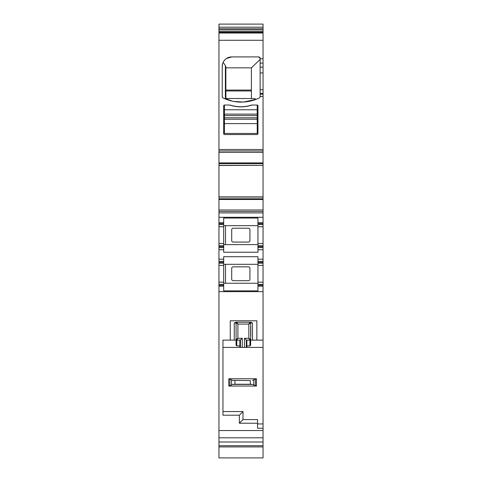 <?xml version="1.0" encoding="UTF-8"?>
<svg xmlns="http://www.w3.org/2000/svg" width="482" height="482" viewBox="0 0 482 482"><rect width="100%" height="100%" fill="white"/><g stroke="black" fill="none" stroke-linecap="round" stroke-linejoin="round"><path stroke-width="0.72" d="M224.413 109.763L224.413 114.132L257.219 114.132L257.219 105.022L251.688 105.022A35.355 35.355 0 0 1 229.944 105.022L224.413 105.022L224.413 109.763L257.219 109.763M252.02 105.022A35.355 35.355 0 0 1 229.613 105.022M224.413 114.132L224.413 115.59L257.219 115.59L257.219 114.132M224.413 115.59L224.413 119.235L257.219 119.235L257.219 117.777L224.413 117.777M257.219 115.59L257.219 117.777M224.413 119.235L224.413 133.454L257.219 133.454L257.219 119.235M231.703 240.614A1.458 1.458 0 0 0 233.161 242.072L248.471 242.072A1.458 1.458 0 0 0 249.929 240.614L249.929 229.679A1.458 1.458 0 0 0 248.471 228.221L233.161 228.221A1.458 1.458 0 0 0 231.703 229.679L231.703 240.614M233.161 266.853A1.458 1.458 0 0 0 231.703 268.311L231.703 279.247A1.458 1.458 0 0 0 233.161 280.705L248.471 280.705A1.458 1.458 0 0 0 249.929 279.247L249.929 268.311A1.458 1.458 0 0 0 248.471 266.853L233.161 266.853M250.333 380.575L232.806 380.388L250.333 380.575L250.333 384.22L234.951 384.22L232.806 384.407L228.787 386.046L228.787 378.756L255.761 378.756M250.333 384.22L252.478 384.407L256.49 386.046L256.49 378.756L255.394 379.159L255.394 385.636M252.478 380.388L255.394 379.159M256.49 386.046L228.787 386.046M232.806 380.388L228.787 378.756M225.871 67.841L251.387 67.841L251.387 98.461M243.585 102.039L256.291 99.262L254.171 98.563L225.383 98.473L225.383 65.546L225.871 66.823L225.871 98.461M251.387 67.841L260.135 59.413M259.449 97.87L258.774 98.195M222.919 97.87L223.052 97.942A41.554 41.554 0 0 0 259.316 97.942A1.458 1.458 0 0 0 260.135 96.629L259.834 97.515M259.81 97.551L259.479 97.846M254.171 98.563L225.383 98.473M225.383 65.546L223.136 62.335M224.094 60.744L225.672 59.081M226.359 58.563L231.703 56.912A9.477 9.477 0 0 0 222.226 66.383L222.624 63.672M258.677 56.912L260.135 58.37A1.458 1.458 0 0 0 258.677 56.912L231.703 56.912M243.476 102.045L233.77 101.437M232.625 101.214L225.07 98.563M260.135 96.629L260.135 58.37M223.052 97.942A1.458 1.458 0 0 1 222.226 96.629L222.853 97.822M218.948 150.95L218.948 40.265L263.052 40.265L263.052 150.95L218.948 150.95L218.948 162.922L263.052 162.922L263.052 165.344L218.948 165.489L263.052 165.344M222.226 96.629L222.226 66.383M224.413 105.022A0.729 0.729 0 0 0 223.684 105.751L223.684 133.815A0.729 0.729 0 0 0 224.413 134.544L257.219 134.544A0.729 0.729 0 0 0 257.948 133.815L257.948 105.751A0.729 0.729 0 0 0 257.219 105.022M218.948 40.265L218.948 32.716L263.052 32.716L263.052 40.265M223.684 245.718L223.684 246.627L218.948 246.627L218.948 245.718L223.684 245.718L223.684 243.531L218.948 243.531L218.948 165.489M218.948 165.344L263.052 165.326M218.948 162.922L218.948 165.326M218.948 32.716L218.948 32.354L263.052 32.354L263.052 32.716L218.948 32.71M218.948 27.191L263.052 27.191L263.052 24.1L218.948 24.1L218.948 32.354M218.948 445.699L263.052 445.699L263.052 457.9L218.948 457.9L218.948 247.537L223.684 247.537L223.684 252.237L257.948 252.237L257.948 249.724L263.052 249.724L263.052 245.718L257.948 245.718L257.948 224.576L263.052 224.576L263.052 222.75L257.948 222.75L257.948 218.057L223.684 218.057L223.684 222.75L218.948 222.75M218.948 246.627L218.948 247.537M218.948 243.531L218.948 245.718M263.052 445.699L263.052 347.408L246.85 347.408L246.868 340.117L249.929 340.117A0.729 0.729 0 0 0 250.658 339.388A0.729 0.729 0 0 1 249.929 340.117L246.868 340.117M263.052 423.943L257.587 423.943M263.052 428.263L257.587 428.263L257.587 423.22L239.361 423.22L239.361 415.201L222.955 415.201L222.955 340.117L230.245 340.117L230.245 320.801L256.858 320.801L256.858 340.117L263.052 340.117L263.052 263.208L257.948 263.208L257.948 256.689L223.684 256.689L223.684 262.298L218.948 262.298M263.052 441.994L218.948 441.994M263.052 27.191L263.052 32.354M218.948 152.408L263.052 152.408L263.052 150.95M263.052 152.408L263.052 162.922M218.948 197.054L263.052 197.054L263.052 165.489M263.052 197.054L263.052 222.75M218.948 211.453L263.052 211.453M257.948 224.576L257.948 222.75M263.052 245.718L263.052 224.576M263.052 247.537L257.948 247.537L257.948 245.718M257.948 247.537L257.948 249.724M257.948 261.389L263.052 261.389L263.052 249.724M263.052 261.389L263.052 263.208M263.052 285.26L257.948 285.26L257.948 263.208M257.948 284.35L263.052 284.35M257.948 285.26L257.948 286.175L263.052 286.175M218.948 263.208L223.684 263.208L223.684 290.869L257.948 290.869L257.948 286.175M223.684 286.175L218.948 286.175M256.858 340.117L252.484 340.117L252.484 322.988L250.694 322.259L236.041 322.259L234.258 322.988L234.258 340.117L236.078 340.117L236.078 345.142L236.807 345.931L239.855 345.931L239.867 340.117L240.434 340.117L236.807 340.117L237.903 338.298L236.078 339.388L236.807 340.117L239.867 340.117M249.929 340.117L250.658 339.388L248.839 338.298L249.929 340.117L249.929 345.931L250.658 345.142L250.658 340.117L252.484 340.117M263.052 340.117L263.052 347.408M240.434 347.408L240.434 340.117L242.259 338.298L242.259 347.408L222.955 347.408M242.259 338.298L237.903 338.298L237.903 324.079L236.807 322.259A0.729 0.729 0 0 0 236.078 322.988L237.903 324.079L248.839 324.079L248.839 338.298L244.482 338.298L246.302 340.117L246.302 347.408L246.85 347.408M246.302 347.408L242.259 347.408M223.684 284.35L218.948 284.35M223.684 263.208L223.684 262.298M218.948 261.389L223.684 261.389M223.684 246.627L223.684 247.537M223.684 243.531L223.684 224.576L218.948 224.576M218.948 223.666L223.684 223.666L223.684 224.576M223.684 223.666L223.684 222.75M222.955 411.556L243.006 411.556L243.006 419.575L239.361 423.22M257.587 423.22L257.587 419.575L243.006 419.575M234.258 340.117L230.245 340.117M243.006 411.556L239.361 415.201M223.684 225.666L257.948 225.666M223.684 244.621L257.948 244.621M223.684 264.305L257.948 264.305M223.684 283.259L257.948 283.259M250.658 340.117L250.658 322.988L252.484 322.988M250.658 336.653L250.658 325.724M239.891 347.408L239.855 345.931M236.807 322.259L236.078 322.988L236.078 340.117M249.929 322.259A0.729 0.729 0 0 1 250.658 322.988L248.839 324.079L249.929 322.259M250.779 336.291L250.779 326.085L250.779 336.291M236.807 340.117A0.729 0.729 0 0 1 236.078 339.388A0.729 0.729 0 0 0 236.807 340.117L236.807 345.931M224.413 123.609L257.219 123.609M225.51 283.259L225.51 264.305M225.51 244.621L225.51 225.666M234.951 380.575L234.951 384.22M252.478 384.407L232.806 384.407M253.755 384.829L253.755 379.967M231.523 384.829L231.523 379.967M229.89 379.159L229.89 385.636M251.387 90.965L225.871 90.965M225.871 90.08L251.387 90.08M218.948 149.492L263.052 149.492M260.135 96.406L263.052 96.406M260.135 58.78L263.052 58.78M260.135 63.136L263.052 63.136M260.135 67.137L263.052 67.137M260.135 72.945L263.052 72.945M260.135 89.712L263.052 89.712M260.135 93.357L263.052 93.357M260.135 94.219L263.052 94.219M218.948 33.023L263.052 33.023M218.948 291.64L263.052 291.64M263.052 430.547L218.948 430.547M263.052 437.813L218.948 437.813M218.948 28.769L263.052 28.769M218.948 29.86L263.052 29.86M218.948 31.438L263.052 31.438M218.948 163.615L263.052 163.615M218.948 196.909L263.052 196.909M218.948 197.072L263.052 197.072M218.948 198.789L263.052 198.789M218.948 199.482L263.052 199.482M218.948 209.995L263.052 209.995M218.948 212.911L263.052 212.911M218.948 217.286L263.052 217.286M257.948 223.666L263.052 223.666M257.948 226.763L263.052 226.763M263.052 243.531L257.948 243.531M263.052 246.627L257.948 246.627M218.948 259.202L223.684 259.202M257.948 259.202L263.052 259.202M218.948 249.724L223.684 249.724M263.052 262.298L257.948 262.298M257.948 265.395L263.052 265.395M257.948 282.163L263.052 282.163M249.929 345.931L246.88 345.931M223.684 285.26L218.948 285.26M223.684 282.163L218.948 282.163M223.684 265.395L218.948 265.395M218.948 226.763L223.684 226.763M244.482 338.298L244.482 347.408M236.078 322.988L234.258 322.988M218.948 446.916L263.052 446.916"/></g></svg>
